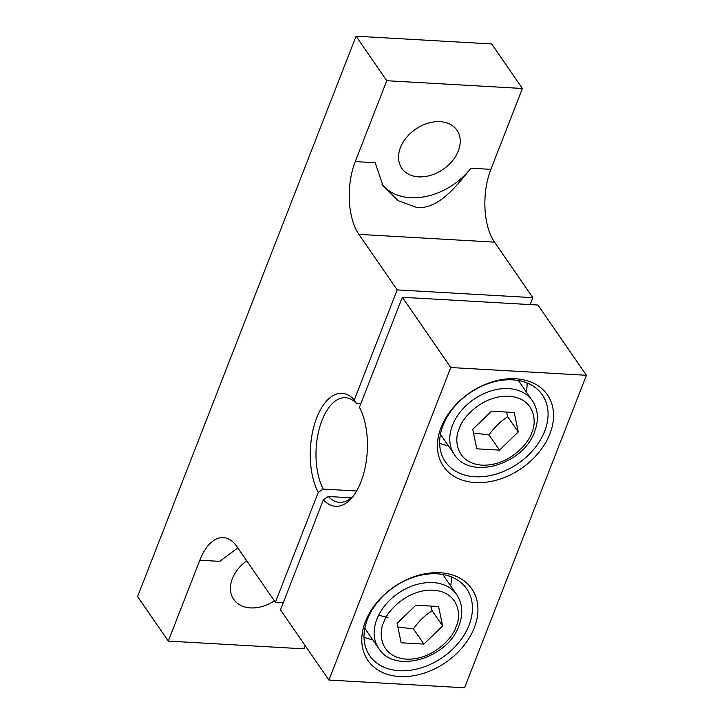 <?xml version="1.0" encoding="UTF-8"?>
<svg xmlns="http://www.w3.org/2000/svg" width="724" height="724" viewBox="0 0 724 724"><rect width="100%" height="100%" fill="white"/><g stroke="black" fill="none" stroke-linecap="round" stroke-linejoin="round"><path stroke-width="1.09" d="M494.537 242.133L358.896 234.368A52.4 26.354 93.3 0 1 355.24 161.588L375.168 162.728L383.041 185.806L398.073 200.666L417.368 207.688C439.061 208.422 455.432 187.353 470.944 168.203L490.872 169.344A52.4 26.354 -86.7 0 0 494.537 242.133L532.837 297.654L530.131 304.587M381.856 184.014A58.897 42.743 145.4 0 0 410.481 197.706A58.897 42.743 145.4 0 0 470.944 168.203M418.617 176.846A33.539 24.335 -34.6 0 1 401.766 168.294A33.539 24.335 -34.6 0 1 406.399 137.596A33.539 24.335 -34.6 0 1 440.129 121.668A33.539 24.335 -34.6 0 1 456.98 130.22A33.539 24.335 -34.6 0 1 452.355 160.909A33.539 24.335 -34.6 0 1 418.617 176.846M274.369 600.857A33.539 24.335 -34.6 0 1 250.558 607.898A33.539 24.335 -34.6 0 1 233.707 599.354A33.539 24.335 -34.6 0 1 246.748 560.801M305.184 645.609L303.926 648.849L168.285 641.093L137.578 596.567L356.063 36.2L386.761 80.717L355.24 161.588M356.063 36.2L491.705 43.956L522.402 88.482L490.872 169.344M532.837 297.654L397.195 289.899L354.317 399.874L356.579 403.549L360.796 403.793M358.896 234.368L397.195 289.899M522.402 88.482L386.761 80.717M237.816 547.851L219.743 561.362L199.815 560.222L168.285 641.093M199.815 560.222A52.4 26.354 93.3 0 1 223.273 537.588A52.4 26.354 93.3 0 1 237.092 546.801L275.382 602.323L283.22 602.775M356.615 490.999L323.23 489.089L318.261 492.356L275.382 602.323M354.317 399.874A56.59 28.462 -86.7 0 0 316.741 417.766A56.59 28.462 -86.7 0 0 318.261 492.356M323.23 489.089A52.4 26.354 93.3 0 1 318.768 430.69A52.4 26.354 93.3 0 1 345.457 397.72A52.4 26.354 93.3 0 1 356.579 403.549M474.962 476.754A58.897 42.743 145.4 0 0 544.674 431.205A58.897 42.743 145.4 0 0 542.339 394.861A58.897 42.743 145.4 0 0 512.746 379.847A58.897 42.743 145.4 0 0 443.034 425.395A58.897 42.743 145.4 0 0 445.369 461.74A58.897 42.743 145.4 0 0 474.962 476.754M549.923 433.794A63.088 45.784 -34.6 0 1 475.252 482.573A63.088 45.784 -34.6 0 1 441.052 427.558A63.088 45.784 -34.6 0 1 515.723 378.779A63.088 45.784 -34.6 0 1 549.923 433.794M399.331 670.723A58.897 42.743 145.4 0 0 469.043 625.183A58.897 42.743 145.4 0 0 466.709 588.838A58.897 42.743 145.4 0 0 437.115 573.824A58.897 42.743 145.4 0 0 367.403 619.373A58.897 42.743 145.4 0 0 369.738 655.718A58.897 42.743 145.4 0 0 399.331 670.723M474.301 627.762A63.088 45.784 -34.6 0 1 399.63 676.551A63.088 45.784 -34.6 0 1 365.43 621.536A63.088 45.784 -34.6 0 1 440.102 572.747A63.088 45.784 -34.6 0 1 474.301 627.762M439.64 443.26A58.897 42.743 145.4 0 0 448.319 445.713M364.018 637.238A58.897 42.743 145.4 0 0 372.688 639.681M280.487 609.789L323.375 499.777A56.59 28.462 -86.7 0 0 352.76 496.709A56.59 28.462 -86.7 0 0 359.439 407.295L402.327 297.274L450.781 367.53L328.931 680.044L280.487 609.789M323.375 499.777L328.352 496.51A52.4 26.354 -86.7 0 0 339.475 502.338A52.4 26.354 -86.7 0 0 354.063 494.981M328.352 496.51L351.185 497.813M450.781 367.53L586.422 375.285L464.573 687.8L328.931 680.044M586.422 375.285L537.968 305.039L402.327 297.274M450.681 585.897A58.897 42.743 145.4 0 0 451.477 576.919M526.303 391.928A58.897 42.743 145.4 0 0 527.099 382.951M397.865 627.011L413.44 628.903C418.608 621.355 424.843 615.309 432.147 610.757L442.626 625.952L423.92 644.098L401.15 642.794L397.096 623.346L415.811 605.201L438.572 606.504L442.626 625.952M378.616 615.273L388.001 617.436M413.44 628.903L423.92 644.098M432.147 610.757L430.816 606.06M473.487 433.033L489.062 434.925C494.239 427.377 500.474 421.332 507.768 416.78L518.248 431.975L499.542 450.12L476.781 448.817L472.727 429.377L491.433 411.232L514.203 412.535L518.248 431.975M489.062 434.925L499.542 450.12M507.768 416.78L506.447 412.092M456.029 626.722C453.55 636.894 433.377 660.197 406.417 659.139C379.829 657.13 378.308 632.586 383.693 622.577C386.173 612.414 406.354 589.101 433.305 590.169C459.894 592.169 461.423 616.712 456.029 626.722M456.726 594.666C462.582 603.726 463.333 614.043 458.98 625.608C448.102 658.179 394.661 674.65 378.743 648.46A47.368 34.372 -34.6 0 1 376.86 619.228A47.368 34.372 -34.6 0 1 432.925 582.594A47.368 34.372 -34.6 0 1 456.726 594.666L442.798 574.476M531.66 432.744C529.181 442.916 508.999 466.22 482.048 465.161C455.459 463.161 453.93 438.608 459.324 428.608C461.794 418.436 481.976 395.132 508.936 396.191C535.525 398.191 537.045 422.744 531.66 432.744M532.357 400.698C538.213 409.748 538.964 420.065 534.611 431.64C523.733 464.202 470.292 480.682 454.364 454.482A47.368 34.372 -34.6 0 1 452.491 425.25A47.368 34.372 -34.6 0 1 508.556 388.625A47.368 34.372 -34.6 0 1 532.357 400.698L518.429 380.498M378.743 648.46L364.815 628.26M454.364 454.482L440.436 434.282"/></g></svg>
